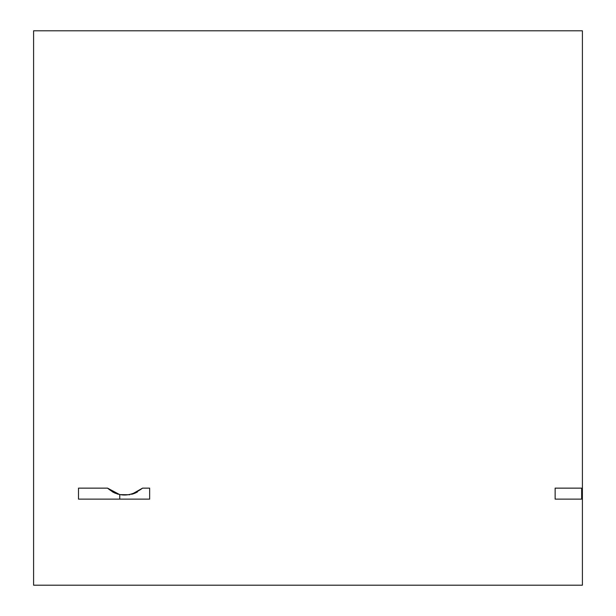 <?xml version="1.0" encoding="UTF-8"?>
<svg xmlns="http://www.w3.org/2000/svg" width="616" height="616" viewBox="0 0 616 616"><rect width="100%" height="100%" fill="white"/><g stroke="black" fill="none" stroke-linecap="round" stroke-linejoin="round"><path stroke-width="0.92" d="M582.405 30.8L33.595 30.8L33.595 585.2L582.405 585.2L582.405 30.8M581.65 499.122L581.65 488.142L555.139 488.142L555.139 499.122L581.65 499.122L555.139 499.122M149.657 499.122L149.657 488.142L142.566 488.142C130.068 497.312 118.403 497.312 107.561 488.142L78.494 488.142L78.494 499.122L149.657 499.122L119.766 499.122L119.766 494.633L107.561 488.142M582.405 131.516L582.405 451.559M33.595 131.516L33.595 451.559M581.65 488.142L555.139 488.142M149.657 488.142L142.566 488.142L131.624 494.325M129.807 494.74L119.766 494.633M115.716 493.401A25.248 25.248 0 0 1 112.143 491.637M137.468 491.938A25.248 25.248 0 0 1 133.533 493.732L132.34 494.124M118.056 494.209L116.84 493.816"/></g></svg>

